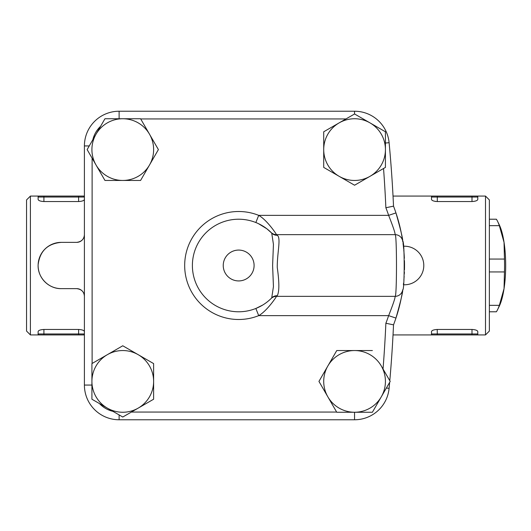 <?xml version="1.0" encoding="UTF-8"?>
<svg xmlns="http://www.w3.org/2000/svg" width="531" height="531" viewBox="0 0 531 531"><rect width="100%" height="100%" fill="white"/><g stroke="black" fill="none" stroke-linecap="round" stroke-linejoin="round"><path stroke-width="0.8" d="M277.235 235.273A7.713 7.414 -44.4 0 1 271.726 233.109L273.438 244.366L272.609 265.5L273.438 286.601L271.726 297.891A7.713 7.414 -135.6 0 1 277.235 295.727C279.372 291.838 279.379 282.426 277.262 267.491C277.129 252.617 281.257 237.881 277.235 235.273L276.459 234.649A7.713 7.713 0 0 1 271.062 232.445L271.095 232.478M258.537 223.704L266.827 228.768L271.726 233.109A46.283 46.283 0 0 0 206.055 232.664A46.283 46.283 0 0 0 206.055 298.336A46.283 46.283 0 0 0 271.726 297.891L271.062 298.555A7.713 7.713 0 0 1 276.459 296.351L277.235 295.727M271.095 298.522L270.259 299.325M262.653 305.086L255.849 308.478L258.71 315.64C266.542 311.279 275.967 297.699 276.459 296.351L395.091 296.351C395.329 297.712 393.179 304.137 388.639 315.64L395.953 318.082C400.713 301.196 402.969 291.758 402.724 289.767A165.838 165.838 0 0 1 393.524 324.853L385.871 323.246A1303.572 1303.572 0 0 1 383.037 368.999L381.291 365.978A30.851 30.851 0 0 0 354.575 350.546L372.384 350.546M270.06 299.504L268.958 300.493M267.285 301.873L266.443 302.524M266.35 302.59L265.487 303.221M402.724 241.233C402.969 239.242 400.713 229.804 395.953 212.918L388.639 215.36C393.179 226.863 395.329 233.288 395.091 234.649C396.936 232.664 396.949 298.263 395.091 296.351A7.713 7.713 0 0 0 402.724 289.767C404.668 291.273 404.662 239.673 402.724 241.233A7.713 7.713 0 0 0 395.091 234.649L276.459 234.649C275.967 233.301 266.542 219.721 258.71 215.36L255.849 222.522M489.356 225.662L499.346 225.662A50.14 13.262 -90 0 0 497.6 221.381A50.14 13.262 -90 0 0 496.399 219.217L493.445 219.217M489.356 219.217L496.399 219.217M489.356 259.062L504.45 259.062L504.045 242.362L499.346 225.662M489.356 271.938L504.45 271.938A50.14 13.262 -90 0 0 504.45 259.062M489.356 305.338L499.346 305.338L504.045 288.638L504.45 271.938M489.356 311.783L496.399 311.783A50.14 13.262 -90 0 0 497.6 309.619A50.14 13.262 -90 0 0 499.346 305.338M497.6 221.381L499.259 224.779A46.283 12.24 90 0 1 504.045 242.362A46.283 12.24 90 0 1 504.045 288.638A46.283 12.24 90 0 1 499.259 306.221L497.6 309.619M323.718 149.596L323.718 131.781L339.143 122.88A30.851 30.851 0 0 0 339.143 176.319L323.718 167.411L323.718 149.596M354.575 113.973L370.001 122.88A30.851 30.851 0 0 0 339.143 122.88L354.575 113.973M385.426 131.781L385.426 149.596A30.851 30.851 0 0 0 370.001 122.88L385.426 131.781M370.001 176.319L354.575 185.226L339.143 176.319A30.851 30.851 0 0 0 385.426 149.596L385.426 167.411L370.001 176.319M390.199 381.404L381.291 396.83A30.851 30.851 0 0 0 381.291 365.978L390.199 381.404M327.853 365.978L336.76 350.546L354.575 350.546A30.851 30.851 0 0 0 327.853 396.83L318.945 381.404L327.853 365.978M372.384 412.255L354.575 412.255A30.851 30.851 0 0 0 381.291 396.83L372.384 412.255M336.76 412.255L327.853 396.83A30.851 30.851 0 0 0 354.575 412.255L336.76 412.255M153.618 381.404L153.618 399.219L138.193 408.12A30.851 30.851 0 0 0 138.193 354.681L153.618 363.589L153.618 381.404M122.767 417.027L107.342 408.12A30.851 30.851 0 0 0 138.193 408.12L122.767 417.027M91.916 399.219L91.916 381.404A30.851 30.851 0 0 0 107.342 408.12L91.916 399.219M107.342 354.681L122.767 345.774L138.193 354.681A30.851 30.851 0 0 0 91.916 381.404L91.916 363.589L107.342 354.681M402.365 238.917A165.838 165.838 0 0 0 393.524 206.147L385.871 207.754A1303.572 1303.572 0 0 0 383.541 168.5L354.575 185.226M323.718 131.781L345.96 118.944L140.695 118.944M153.618 399.219L131.383 412.056L336.641 412.056M112.897 411.333L99.47 403.573A26.995 26.995 0 0 0 112.897 411.333M104.952 180.454L96.045 165.022A30.851 30.851 0 0 0 122.767 180.454L104.952 180.454L92.115 158.211L92.115 363.476M87.144 149.596L96.045 134.17A30.851 30.851 0 0 0 96.045 165.022L87.144 149.596M149.49 165.022L140.582 180.454L122.767 180.454A30.851 30.851 0 0 0 149.49 134.17L158.397 149.596L149.49 165.022M104.952 118.745L122.767 118.745A30.851 30.851 0 0 0 96.045 134.17L104.952 118.745M140.582 118.745L149.49 134.17A30.851 30.851 0 0 0 122.767 118.745L140.582 118.745M92.839 139.726L100.591 126.298A26.995 26.995 0 0 0 92.839 139.726M402.491 239.7A165.838 165.838 0 0 1 402.624 240.556M402.783 241.632A165.838 165.838 0 0 1 402.856 242.156M403.022 243.357A165.838 165.838 0 0 1 403.66 248.754M403.752 249.703A165.838 165.838 0 0 1 404.35 258.278M404.436 260.628A165.838 165.838 0 0 1 404.449 269.901M404.383 271.918A165.838 165.838 0 0 1 404.29 274.069M404.157 276.279A165.838 165.838 0 0 1 403.859 280.162L404.018 278.257M76.69 242.362A7.713 7.713 0 0 0 84.402 234.649C84.097 239.162 81.528 241.738 76.69 242.362L61.257 242.362C47.584 243.596 39.878 251.044 38.132 264.697C37.402 277.361 48.527 288.944 61.257 288.638A23.138 23.138 0 0 1 38.119 265.5A23.138 23.138 0 0 1 61.257 242.362M76.69 288.638C81.528 289.269 84.097 291.838 84.402 296.351A7.713 7.713 0 0 0 76.69 288.638L60.946 288.638M119.11 414.917L119.11 419.769A34.707 34.707 0 0 1 84.402 385.061A34.707 34.707 0 0 0 119.11 419.769L354.549 419.769A34.707 34.707 0 0 0 389.104 388.307A1311.285 1311.285 0 0 0 389.648 382.353M403.965 278.934L403.859 280.169M403.467 284.085L403.401 284.623M403.401 284.656L403.56 283.202M404.463 269.436L404.483 268.328M404.317 257.535L404.124 254.263M404.031 252.955L403.759 249.749M403.66 248.714L403.613 248.282M403.812 250.333L404.005 252.557M404.151 254.621L404.303 257.256M389.794 380.707A1311.285 1311.285 0 0 0 393.524 324.853M393.524 206.147A1311.285 1311.285 0 0 0 389.104 142.693A34.707 34.707 0 0 0 354.549 111.231L119.11 111.231A34.707 34.707 0 0 0 84.402 145.939L84.402 385.061L91.916 385.061M43.907 334.922L83.433 334.922A0.962 0.962 0 0 0 84.402 333.959L43.907 333.959L43.907 334.922L38.119 334.922L38.119 333.959A0.962 0.962 0 0 0 39.082 334.922L30.406 334.922L30.406 196.078L26.55 199.935L26.55 331.065L30.406 334.922M83.433 334.922L84.402 334.922L83.433 334.922M43.907 329.459C40.329 329.691 38.398 330.401 38.119 331.603L38.119 333.959L43.907 333.959L43.907 329.459L78.615 329.459C82.192 329.685 84.124 330.401 84.402 331.603M43.907 196.078L43.907 197.041L84.402 197.041A0.962 0.962 0 0 0 83.433 196.078L39.082 196.078A0.962 0.962 0 0 0 38.119 197.041L38.119 196.078L39.082 196.078L30.406 196.078M84.402 196.078L83.433 196.078L84.402 196.078M84.402 199.397C84.124 200.599 82.192 201.315 78.615 201.541L43.907 201.541C40.329 201.315 38.405 200.599 38.119 199.397L38.119 197.041L43.907 197.041L43.907 201.541M485.5 196.078L485.5 334.922L489.356 331.065L489.356 199.935L485.5 196.078L476.825 196.078L477.787 196.078L477.787 197.041A0.962 0.962 0 0 0 476.825 196.078L432.473 196.078A0.962 0.962 0 0 0 431.504 197.041L431.504 196.078L432.473 196.078L393.026 196.078M431.504 197.041L437.292 197.041L437.292 196.078L471.999 196.078L471.999 197.041L477.787 197.041L477.787 199.397C477.508 200.599 475.577 201.309 471.999 201.541L437.292 201.541C433.714 201.315 431.789 200.599 431.504 199.397L431.504 197.041L431.504 199.397M477.787 199.397L477.787 197.041M435.141 201.368L435.785 201.461M398.416 220.962L398.018 219.549M398.011 311.471L398.442 309.931M401.429 297.3L401.615 296.351M403.872 280.049L403.925 279.425M400.586 229.657L399.989 227.062M431.504 331.603L431.504 333.959A0.962 0.962 0 0 0 432.473 334.922L431.504 334.922L431.504 331.603C431.783 330.401 433.714 329.685 437.292 329.459L471.999 329.459C475.577 329.685 477.502 330.401 477.787 331.603L477.787 334.922L476.825 334.922A0.962 0.962 0 0 0 477.787 333.959L477.787 331.603M393.026 334.922L471.999 334.922L471.999 333.959L437.292 333.959L437.219 329.459M431.504 333.959L437.292 333.959L437.292 334.922L485.5 334.922M254.097 265.5A15.426 15.426 0 0 1 230.958 278.861A15.426 15.426 0 0 1 230.958 252.139A15.426 15.426 0 0 1 254.097 265.5M385.871 207.754A158.125 158.125 0 0 1 388.639 215.36L258.71 215.36A53.996 53.996 0 0 0 184.675 265.5A53.996 53.996 0 0 0 258.71 315.64L388.639 315.64A158.125 158.125 0 0 1 385.871 323.246M354.549 419.769L354.549 412.255M389.104 388.307L386.362 388.048M89.254 145.939L84.402 145.939M119.11 118.745L119.11 111.231M354.549 113.986L354.549 111.231M385.426 143.038L389.104 142.693M78.615 334.922L78.615 329.459M78.615 201.541L78.615 196.078M437.292 201.541L437.292 197.041L471.999 197.041L471.999 201.541M477.787 333.959L471.999 333.959L471.999 329.459M403.387 284.749A19.282 19.282 0 0 0 423.791 265.5A19.282 19.282 0 0 0 403.387 246.251"/></g></svg>
